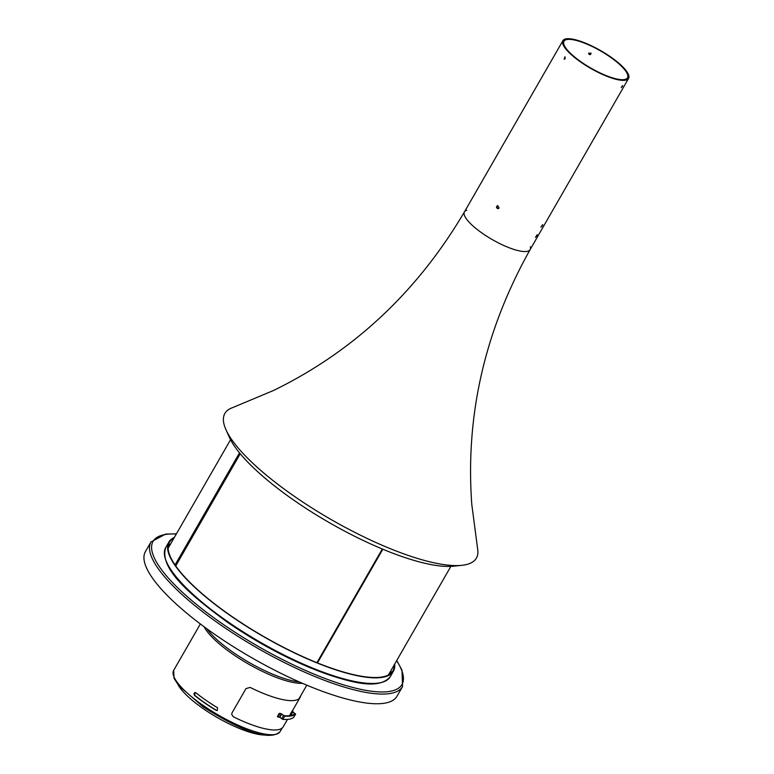 <?xml version="1.0" encoding="UTF-8"?>
<svg xmlns="http://www.w3.org/2000/svg" width="774" height="774" viewBox="0 0 774 774"><rect width="100%" height="100%" fill="white"/><g stroke="black" fill="none" stroke-linecap="round" stroke-linejoin="round"><path stroke-width="1.16" d="M466.809 210.228A37.878 10.188 29.9 0 0 464.468 211.844A37.878 10.188 29.9 0 0 492.225 239.553A37.878 10.188 29.9 0 0 530.132 249.605A37.878 10.188 29.9 0 0 530.354 246.771M530.132 249.605A37.878 10.188 29.9 0 1 492.225 239.553A37.878 10.188 29.9 0 1 464.468 211.844C417.35 291.74 353.757 351.261 273.696 390.406L232.403 407.704A145.086 39.019 29.9 0 0 225.989 429.773L229.385 437.31A137.936 37.094 29.9 0 0 329.405 522.702A137.936 37.094 29.9 0 0 453.516 566.2L461.749 565.339A145.086 39.019 29.9 0 0 477.587 548.689L471.772 504.3C465.329 415.415 484.785 330.517 530.132 249.605L628.575 78.416A37.878 10.188 29.9 0 0 610.357 56.715A37.878 10.188 29.9 0 0 562.911 40.654A37.878 10.188 29.9 0 0 590.659 68.364A37.878 10.188 29.9 0 0 628.575 78.416M225.989 429.773A145.086 39.019 29.9 0 0 331.204 519.586A145.086 39.019 29.9 0 0 461.749 565.339M499.104 207.993L498.166 208.67C496.153 208.003 495.96 206.987 497.576 205.613L499.104 207.993M497.817 205.594C496.492 206.89 496.685 207.896 498.398 208.603M609.883 56.812A36.649 9.859 29.9 0 0 563.965 41.264A36.649 9.859 29.9 0 0 590.823 68.073A36.649 9.859 29.9 0 0 627.511 77.806A36.649 9.859 29.9 0 0 609.883 56.812M588.811 53.029L591.084 53.348C590.543 54.944 589.74 55.089 588.675 53.774L588.811 53.029M565.223 57.199L564.672 59.114M536.885 235.828L535.463 237.27L537.224 234.696L536.885 235.828M622.373 86.456L621.212 87.568L622.606 85.556L622.373 86.456M588.666 53.561L591.026 53.145M542.38 225.737L540.92 227.15L542.69 224.595L542.38 225.737M565.117 58.65L564.169 59.201L564.836 56.85L565.117 58.65M204.694 702.956A61.398 16.506 -150.1 0 1 194.468 695.352C193.587 693.398 194.081 692.546 195.928 692.798A61.398 16.506 29.9 0 0 206.155 700.412A61.398 16.506 29.9 0 0 217.591 707.784L217.242 710.542L216.12 710.339A61.398 16.506 -150.1 0 1 204.694 702.956M195.009 692.556L195.928 692.798M217.359 710.513L216.362 710.29A60.788 16.341 -150.1 0 1 204.926 702.918A60.788 16.341 -150.1 0 1 194.709 695.304L195.125 692.536M176.433 533.837L165.655 534.099L150.998 541.906L145.425 551.601A145.086 39.019 29.9 0 0 215.23 634.709A145.086 39.019 29.9 0 0 396.975 696.252L402.548 686.557L401.967 670.052L396.733 660.512M173.927 538.191A128.9 34.666 29.9 0 0 169.429 542.332A128.9 34.666 29.9 0 0 231.445 616.162A128.9 34.666 29.9 0 0 392.911 670.835A128.9 34.666 29.9 0 0 394.227 664.876M175.785 565.862A124.624 33.514 29.9 0 0 176.462 566.945M174.373 537.408A129.51 34.83 29.9 0 0 168.906 542.023A129.51 34.83 29.9 0 0 231.213 616.21A129.51 34.83 29.9 0 0 393.444 671.145A129.51 34.83 29.9 0 0 394.682 664.082M265.347 735.019A54.983 14.783 -150.1 0 1 217.339 717.585A54.983 14.783 -150.1 0 1 178.126 684.864M175.737 565.929L240.24 453.757M175.059 564.943L239.505 452.867M316.914 662.699L382.298 549.008M317.456 662.912L382.83 549.221M287.464 719.423L283.226 726.786A61.697 16.593 29.9 0 1 233.264 716.743L231.687 714.344L232.055 712.835L245.987 688.599L250.137 687.409A61.697 16.593 -150.1 0 0 300.089 697.451L292.408 710.822M300.651 695.874A61.697 16.593 -150.1 0 1 300.089 697.451M290.908 715.476L292.562 712.109L291.895 711.412A61.697 16.593 -150.1 0 0 292.388 710.822L293.046 711.2A62.462 16.796 -150.1 0 1 292.562 711.79L295.639 714.025A66.341 17.841 -150.1 0 1 284.726 716.134L281.378 713.947A62.462 16.796 -150.1 0 1 279.762 713.763L277.905 717.005L277.402 716.589L279.269 713.347L279.762 713.763M293.752 717.275L295.62 714.034L293.752 717.275A66.341 17.841 -150.1 0 1 282.868 719.375L279.511 717.188A62.462 16.796 -150.1 0 1 277.905 717.005M292.562 712.109L294.971 713.638A65.577 17.638 -150.1 0 1 284.203 715.718L280.856 713.531A61.697 16.593 -150.1 0 1 279.269 713.347M290.705 715.35L290.037 714.654L291.895 711.432M293.046 711.2L292.64 711.916M280.13 731.556C268.655 743.282 232.461 725.799 202.943 706.652L178.784 685.677L174.044 678.401L173.686 670.342A61.398 16.506 29.9 0 0 203.223 705.511A61.398 16.506 29.9 0 0 280.13 731.556L282.142 728.063M204.113 626.776A61.398 16.506 29.9 0 0 232.761 654.156A61.398 16.506 29.9 0 0 302.489 683.336M206.9 628.817A62.104 16.699 29.9 0 0 233.429 652.569A62.104 16.699 29.9 0 0 299.315 681.952M150.998 541.906A145.086 39.019 29.9 0 0 220.803 625.024A145.086 39.019 29.9 0 0 402.548 686.557M176.308 534.041A143.558 38.603 29.9 0 0 222.128 623.631A143.558 38.603 29.9 0 0 360.829 689.373A143.558 38.603 29.9 0 0 396.617 660.725M390.812 673.361A128.9 34.666 29.9 0 0 391.005 670.487M170.696 543.803A128.9 34.666 29.9 0 0 168.306 545.418M390.348 673.748A128.59 34.578 29.9 0 0 390.599 671.184M170.299 544.499A128.59 34.578 29.9 0 0 168.21 546.018M227.895 622.519A128.59 34.578 29.9 0 0 380.315 682.745M227.982 621.822A129.51 34.83 29.9 0 0 390.222 676.757C378.418 690.65 348.881 682.823 310.945 668.078C282.404 656.149 254.694 640.959 227.817 622.509C188.179 593.61 159.328 568.077 165.675 547.634A129.51 34.83 29.9 0 0 227.982 621.822M284.726 716.134L282.868 719.375M279.511 717.188L281.378 713.947M281.678 714.092L279.811 717.334M281.62 718.775L283.487 715.544M294.807 713.473L294.488 714.034M464.468 211.844L562.911 40.654M299.006 698.729L306.804 685.174M173.686 670.342L200.36 623.97M390.222 676.757L393.444 671.145M165.675 547.634L168.906 542.023M168.113 548.292L230.555 439.709M388.422 674.976L450.855 566.394M290.095 714.847L289.611 715.679M291.895 711.412L290.037 714.654"/></g></svg>

